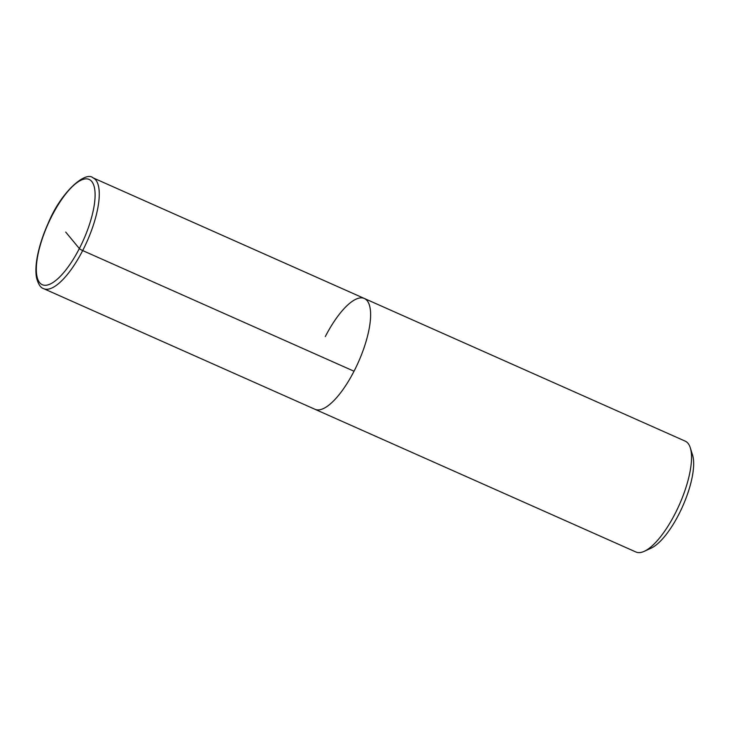 <?xml version="1.0" encoding="UTF-8"?>
<svg xmlns="http://www.w3.org/2000/svg" width="729" height="729" viewBox="0 0 729 729"><rect width="100%" height="100%" fill="white"/><g stroke="black" fill="none" stroke-linecap="round" stroke-linejoin="round"><path stroke-width="1.09" d="M325.316 336.552A60.662 20.448 114 0 1 364.318 298.462A60.662 20.448 114 0 1 358.358 362.204A60.662 20.448 114 0 1 315.028 409.315L635.952 552.008A60.662 20.448 -66 0 0 644.281 551.315A60.662 20.448 -66 0 0 674.963 513.927A60.662 20.448 -66 0 0 690.299 447.806A60.662 20.448 -66 0 0 685.251 441.154L364.318 298.462A60.662 20.448 114 0 1 358.358 362.204A60.662 20.448 114 0 1 315.028 409.315L43.676 288.666A60.662 20.448 114 0 0 82.678 250.576L354.03 371.234M690.299 447.806L692.55 455.005A54.593 18.407 114 0 1 678.745 514.51A54.593 18.407 114 0 1 651.134 548.153A54.593 18.407 114 0 1 647.944 549.201M65.71 232.077L79.352 248.553A3.034 0.474 27.2 0 0 82.678 250.576A60.662 20.448 114 0 0 92.966 177.812L364.318 298.462M52.069 215.602A57.627 19.428 -66 0 0 39.694 282.706A57.627 19.428 -66 0 0 79.352 248.553A57.627 19.428 -66 0 0 91.736 181.448A57.627 19.428 -66 0 0 52.069 215.602M651.134 548.162L644.281 551.306M92.966 177.812C85.84 170.996 61.528 190.943 48.214 223.183C43.166 234.437 39.603 245.254 37.516 255.633C35.803 264.345 35.457 271.653 36.496 277.549C38.181 284.146 40.578 287.846 43.676 288.666"/></g></svg>
